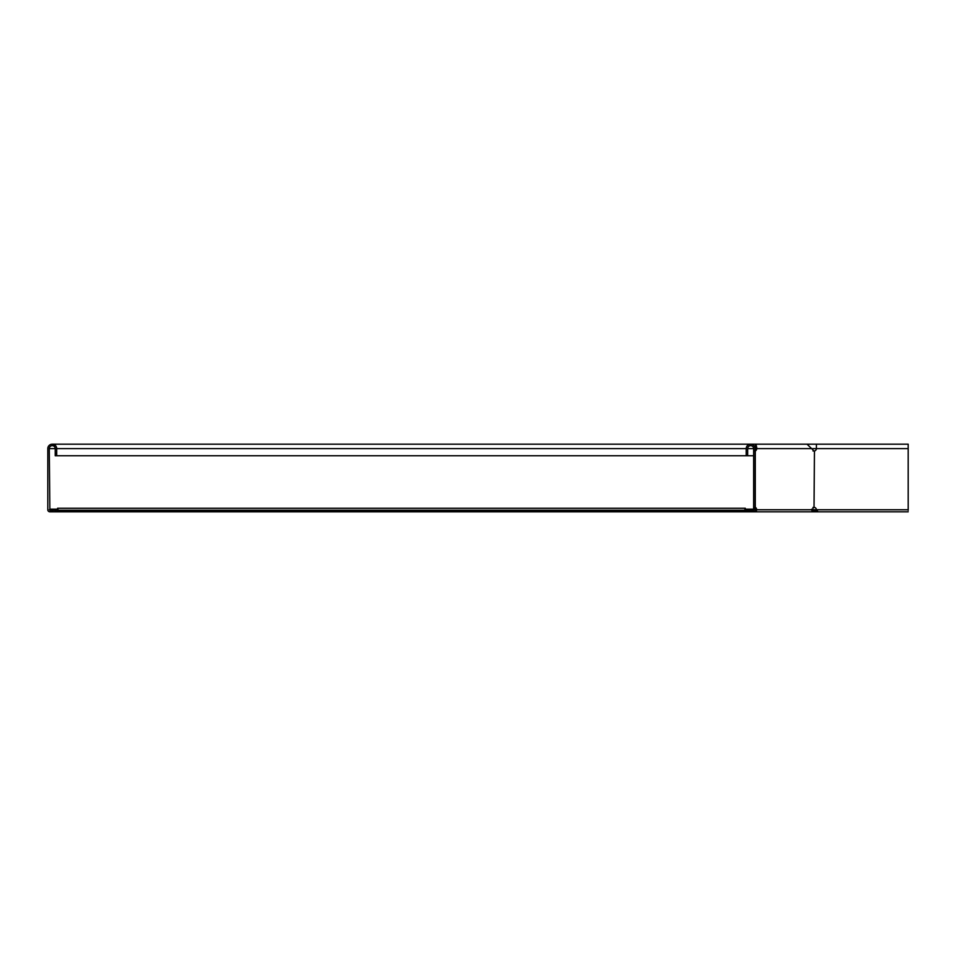 <?xml version="1.0" encoding="UTF-8"?>
<svg xmlns="http://www.w3.org/2000/svg" width="956" height="956" viewBox="0 0 956 956"><rect width="100%" height="100%" fill="white"/><g stroke="black" fill="none" stroke-linecap="round" stroke-linejoin="round"><path stroke-width="1.43" d="M752.79 511.125L752.79 510.289L753.412 509.847L753.412 510.683M57.587 509.452L57.587 511.819L52.245 511.819L52.245 510.337L49.879 510.337L49.879 509.154L57.587 509.154M57.587 510.337L55.807 510.337L55.807 511.819L55.807 510.337L52.245 510.337M755.025 510.337L755.598 509.751A2.378 1.673 90 0 0 755.109 508.066M753.627 509.154L745.322 509.154M754.654 509.154L753.412 509.847L745.322 509.847M57.587 508.425L58.495 510.635L744.413 510.635L745.322 508.425L745.322 510.241L751.559 510.635M57.587 508.257L745.322 508.257L744.413 511.819L741.76 511.819L759.853 511.819M57.587 511.819L741.76 511.819L741.76 510.635M61.148 510.635L61.148 511.819L58.495 511.819L57.587 509.751M745.322 509.452L745.322 511.819M745.322 510.635L747.102 510.635M813.843 510.289L812.564 510.683L814.691 511.819L814.691 510.635L813.006 511.125M811.728 510.337L812.564 510.683M811.728 509.154L813.413 509.847M820.929 511.819L810.891 511.819M816.878 510.635L814.691 510.635M52.245 511.819L49.879 511.819A2.079 2.079 0 0 1 47.8 509.751L47.8 448.627A4.445 4.445 0 0 1 52.245 444.182A4.445 4.445 0 0 1 56.703 448.627L56.703 455.749L55.221 455.749L55.221 453.371L56.703 453.371M49.879 510.337L49.282 448.627A2.964 2.964 0 0 1 52.245 445.663A2.964 2.964 0 0 1 55.221 448.627L55.221 453.371M813.903 510.337L816.711 510.337M908.2 510.337L908.188 444.182L908.2 510.337M56.703 455.749L753.627 455.749M755.598 509.751L812.66 509.751A2.079 1.47 -90 0 1 811.202 511.819L755.18 511.819A2.079 1.47 -90 0 0 756.65 509.751A2.378 1.673 90 0 0 755.288 507.409L755.288 450.957A2.378 1.673 90 0 0 756.423 449.81L756.913 448.627L816.388 448.627A2.378 2.378 0 0 1 814.452 450.957L814.034 450.957A2.378 1.673 -90 0 1 812.887 449.81L807.019 444.182L908.2 444.182L816.388 444.182L816.388 448.627L908.188 448.627M812.66 509.751A2.378 1.673 -90 0 1 814.034 507.409L814.452 507.409A2.378 2.378 0 0 1 816.388 509.751L818.145 511.819L908.188 511.819M755.109 448.663L755.479 449.571M755.109 450.312A2.378 1.673 90 0 0 755.371 449.81L755.861 448.627C755.957 444.803 756.053 444.803 756.136 448.627L755.097 448.627A4.445 4.445 0 0 0 750.663 444.182A4.445 4.445 0 0 0 746.206 448.627L746.206 455.749M807.019 444.182L756.005 444.182L756.913 448.627L755.861 448.627C755.957 444.803 756.053 444.803 756.136 448.627M52.245 444.182L756.005 444.182L754.774 446.93M814.034 507.409L814.452 450.957L814.034 507.409M812.982 507.409L814.452 507.409M814.452 450.957L812.982 450.957M747.102 511.819L747.102 510.337L753.627 509.751L753.627 448.627A2.964 2.964 0 0 0 750.663 445.663A2.964 2.964 0 0 0 747.688 448.627L747.688 455.749M753.029 511.819A2.079 2.079 0 0 0 755.109 509.751L755.109 448.627M754.236 507.409L755.288 507.409M755.288 450.957L754.236 450.957M58.089 510.241L744.82 510.241M49.282 509.751L49.879 509.751M49.282 448.627L55.221 448.627M56.703 448.627L746.206 448.627M747.688 448.627L753.627 448.627M813.293 509.751L908.188 509.751M756.423 449.81L755.371 449.81M55.568 445.663L52.245 445.663"/></g></svg>
